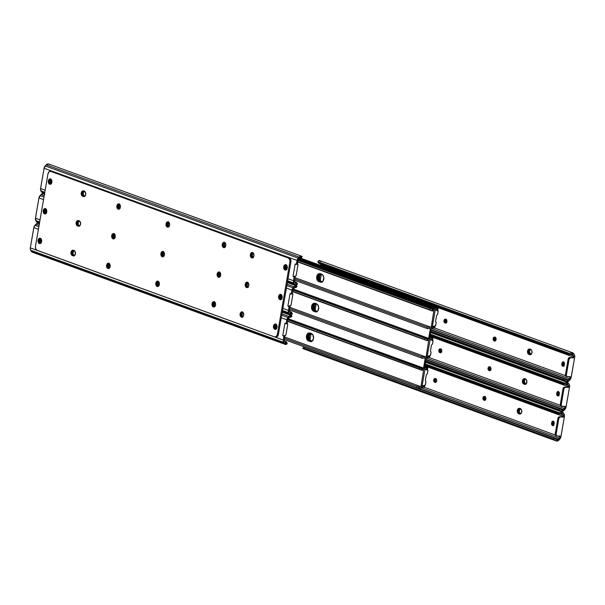 <?xml version="1.0" encoding="UTF-8"?>
<svg xmlns="http://www.w3.org/2000/svg" width="605" height="605" viewBox="0 0 605 605"><rect width="100%" height="100%" fill="white"/><g stroke="black" fill="none" stroke-linecap="round" stroke-linejoin="round"><path stroke-width="0.91" d="M167.343 223.963A1.906 1.286 90.7 0 1 168.613 222.511A1.906 1.286 90.7 0 1 168.908 222.564L167.933 222.784L167.343 223.963L168.341 223.979L167.305 224.334L168.266 226.262A1.906 1.286 90.7 0 1 167.343 223.963M169.135 222.648A1.906 1.286 -89.3 0 0 168.341 223.979L168.477 225.415L169.264 226.278M118.149 206.033A1.906 1.286 90.7 0 1 119.419 204.581A1.906 1.286 90.7 0 1 119.714 204.641L118.739 204.861L118.149 206.033L119.147 206.048L118.111 206.403L119.072 208.339A1.906 1.286 90.7 0 1 118.149 206.033M119.949 204.724A1.906 1.286 -89.3 0 0 119.147 206.048L119.291 207.485L120.077 208.347M253.208 252.928L252.368 254.599L251.362 254.584L251.567 256.633L252.678 257.859L251.567 256.633L251.362 254.584A2.707 1.83 -89.3 0 0 252.603 257.828A2.707 1.83 90.7 0 1 251.362 254.584L252.368 254.599A2.707 1.83 -89.3 0 0 253.109 257.496M82.265 192.957A2.707 1.83 90.7 0 1 83.573 190.991A2.707 1.83 -89.3 0 0 82.265 192.957L83.777 190.923L82.386 192.45L82.265 192.957L83.263 192.965L81.267 192.942A2.707 1.83 90.7 0 1 83.074 190.877A2.707 1.83 90.7 0 1 83.49 190.961L82.106 191.271L81.214 193.464L81.675 195.415L83.467 196.542L84.851 196.224L85.691 194.553L85.282 192.08L83.49 190.961L84.375 191.278A2.707 1.83 90.7 0 1 85.736 194.25A2.707 1.83 90.7 0 1 83.891 196.617A2.707 1.83 90.7 0 1 83.467 196.542L82.582 196.217A2.707 1.83 90.7 0 1 81.267 192.942L82.265 192.957L82.212 193.479L82.265 192.957A2.707 1.83 -89.3 0 0 83.581 196.232L82.462 195.007L82.212 193.479L82.462 195.007L83.581 196.232A2.707 1.83 90.7 0 1 82.265 192.957M84.201 191.218A2.707 1.83 -89.3 0 0 83.263 192.965L83.46 195.014L84.753 196.307L83.581 196.232L84.579 196.247A2.707 1.83 -89.3 0 1 83.263 192.965L84.428 191.067M223.563 244.45A1.906 1.286 90.7 0 1 224.833 242.998A1.906 1.286 90.7 0 1 225.128 243.059L224.152 243.278L223.563 244.45L224.561 244.465L223.525 244.821L224.485 246.757A1.906 1.286 90.7 0 1 223.563 244.45M225.4 246.734A1.906 1.286 -89.3 0 1 224.561 244.465L225.378 243.127A1.906 1.286 -89.3 0 0 224.561 244.465L224.697 245.902L225.484 246.764M431.864 310.849L432.356 309.586L433.558 309.238A1.52 1.097 -70 0 1 434.541 308.996A1.52 1.097 -70 0 1 435.146 310.448L434.481 308.981L433.558 309.238L298.212 259.908L433.558 309.238A2.012 1.444 -70 0 1 432.356 309.586L432.121 310.909L433.966 310.297A3.365 2.42 -70 0 1 432.121 310.909L429.883 309.843L430.102 308.573L298.053 260.445L297.486 263.742L298.144 260.082L299.74 258.01A2.012 1.444 -70 0 1 300.065 257.73L301.517 256.187L300.33 256.286L297.789 258.637L296.488 263.727A0.847 0.575 90.7 0 1 295.724 264.317L295.149 263.992L293.017 276.319L294.748 276.477L295.111 277.483L294.113 277.468L293.546 280.743L288.018 278.724L293.546 280.743L294.121 277.113L293.017 276.319L295.149 263.992L296.382 264.045L297.055 260.452L44.067 168.25L40.565 188.541L45.156 190.212L40.565 188.541A3.388 2.428 110 0 0 40.89 190.87L41.526 191.959A3.365 2.42 110 0 0 42.532 192.836L44.573 193.577M286.626 269.603L285.673 269.255L285.159 267.637L285.53 265.935L286.626 265.164L285.605 264.672L284.569 265.066L283.73 266.737L284.728 266.745A2.707 1.83 -89.3 0 0 285.968 269.989M169.211 226.459L168.712 226.429A1.906 1.286 90.7 0 0 169.007 226.482A1.906 1.286 90.7 0 1 169.007 226.482L169.582 225.128A2.707 1.83 90.7 0 1 167.774 227.193A2.707 1.83 90.7 0 1 166.035 223.835L167.04 223.85A2.707 1.83 -89.3 0 0 168.273 227.094M120.017 208.528L119.518 208.498A1.906 1.286 90.7 0 0 119.813 208.551A1.906 1.286 90.7 0 1 119.813 208.551L120.387 207.197A2.707 1.83 90.7 0 1 118.58 209.262A2.707 1.83 90.7 0 1 116.848 205.912L117.846 205.919A2.707 1.83 -89.3 0 0 119.079 209.164M251.362 254.584L252.875 252.557L251.362 254.584A2.707 1.83 90.7 0 1 252.671 252.618A2.707 1.83 -89.3 0 0 251.362 254.584L250.364 254.576L251.362 254.584M51.236 183.814L50.283 183.466L49.769 181.848L50.139 180.146L51.236 179.367M84.382 196.519L82.582 196.217L84.382 196.519M225.431 246.946L224.931 246.916A1.906 1.286 90.7 0 0 225.226 246.969A1.906 1.286 90.7 0 0 225.249 246.969L225.801 245.622A2.707 1.83 90.7 0 1 223.994 247.679A2.707 1.83 90.7 0 1 222.254 244.329L223.253 244.344A2.707 1.83 -89.3 0 0 224.493 247.581M296.722 264.332A0.847 0.575 -89.3 0 0 297.486 263.742L296.488 263.727L297.486 263.742L296.964 264.385M295.111 277.483L294.544 280.758L295.111 277.483A0.847 0.575 -89.3 0 0 294.635 276.44L293.637 276.424A0.847 0.575 90.7 0 1 294.113 277.468L295.111 277.483M286.906 265.451L286.165 267.652L286.891 269.459M169.173 222.655L168.266 221.853L167.199 221.937L166.035 223.835A2.707 1.83 90.7 0 1 167.842 221.778A2.707 1.83 90.7 0 1 169.582 225.128L169.173 222.655L168.341 223.979A1.906 1.286 -89.3 0 0 169.188 226.247M119.979 204.724L119.072 203.923L118.013 204.006L116.848 205.912A2.707 1.83 90.7 0 1 118.656 203.847A2.707 1.83 90.7 0 1 120.387 207.197L119.979 204.724L119.147 206.048A1.906 1.286 -89.3 0 0 119.994 208.317M253.162 252.966A2.707 1.83 -89.3 0 0 252.368 254.599L252.414 256.172L253.344 257.7M51.516 179.655L50.775 181.855L51.501 183.67M294.514 284.168L296.518 285.106L295.611 283.533A2.012 1.444 -70 0 1 295.376 283.246L294.544 280.758A2.034 1.46 -70 0 0 294.748 282.157L295.376 283.246A2.012 1.444 -70 0 0 295.611 283.533L296.518 285.106A3.365 2.42 -70 0 1 295.512 285.038A3.365 2.42 -70 0 1 294.514 284.168L287.519 281.62L294.514 284.168L293.879 283.079L294.514 284.168M293.546 280.743L293.879 283.079L287.655 280.811L293.879 283.079A3.388 2.428 -70 0 1 293.546 280.743M296.057 283.79L296.881 283.284L296.193 282.27A2.541 1.512 149.8 0 1 296.76 282.724A2.541 1.512 149.8 0 1 296.881 283.057L294.832 282.308L296.881 283.057L296.518 283.775L295.822 283.7M296.193 282.27L294.559 281.68L296.193 282.27M297.002 283.344L297.41 284.358L296.518 285.106L297.426 283.995A2.541 1.512 -30.2 0 0 297.312 283.662L296.76 282.724M44.657 193.101L41.526 191.959L44.657 193.101M44.793 192.292L40.89 190.87L44.793 192.292M49.867 164.757L48.529 163.978A3.365 2.42 110 0 0 46.207 164.862L45.201 165.936L298.182 258.138L299.195 257.072L46.207 164.862L44.067 168.25L297.055 260.452A3.388 2.428 -70 0 1 298.182 258.138L45.201 165.936A3.388 2.428 110 0 0 44.067 168.25L40.497 189.176L41.904 192.45L43.537 192.904M48.529 163.978L46.207 164.862L299.195 257.072A3.365 2.42 -70 0 1 301.517 256.187L302.182 256.717L301.282 256.913M301.517 256.187L300.065 257.73L301.237 257.821A2.541 0.907 43.3 0 1 300.413 257.836L301.237 257.821L302.107 256.898L301.88 256.323M431.577 310.743L297.834 261.715L429.883 309.843L430.102 308.573L431.342 308.883L298.053 260.445A2.034 1.46 -70 0 1 298.734 259.076L299.74 258.01A2.012 1.444 -70 0 1 300.065 257.73L301.298 257.715M294.015 276.334L295.709 276.114L296.185 275.381L297.978 265.005L297.547 264.181A0.847 0.605 -70 0 1 297.978 265.005L296.185 275.381A0.847 0.605 -70 0 1 295.474 276.19L294.015 276.334M51.122 183.829A1.906 1.286 90.7 0 1 51.032 183.837A1.906 1.286 90.7 0 1 49.814 181.477L50.812 181.485A1.906 1.286 -89.3 0 0 51.357 183.549M51.448 179.715A1.906 1.286 -89.3 0 0 50.926 180.834L49.928 180.819A1.906 1.286 90.7 0 1 51.175 179.367M50.812 181.485L49.814 181.477L49.928 180.819L50.926 180.834L50.812 181.485M286.513 269.618A1.906 1.286 90.7 0 1 286.422 269.626A1.906 1.286 90.7 0 1 285.197 267.266L286.203 267.281A1.906 1.286 -89.3 0 0 286.747 269.346M286.838 265.512A1.906 1.286 -89.3 0 0 286.316 266.623L285.31 266.608A1.906 1.286 90.7 0 1 286.566 265.156M286.203 267.281L285.197 267.266L285.31 266.608L286.316 266.623L286.203 267.281M158.298 281.159L156.786 283.193L155.787 283.178A2.707 1.83 90.7 0 1 157.595 281.113A2.707 1.83 90.7 0 1 159.327 284.471L158.654 281.643L157.655 281.113L156.627 281.507L155.735 283.7L156.461 286.006L158.162 286.369L159.327 284.471A2.707 1.83 90.7 0 1 157.527 286.528A2.707 1.83 90.7 0 1 155.787 283.178L156.786 283.193A2.707 1.83 -89.3 0 0 158.026 286.437M275.993 324.053L274.481 326.087L273.483 326.072A2.707 1.83 90.7 0 1 275.29 324.008A2.707 1.83 90.7 0 1 277.022 327.365L276.349 324.537L275.351 324.015L274.322 324.401L273.43 326.602L274.156 328.901L275.857 329.264L277.022 327.365A2.707 1.83 90.7 0 1 275.222 329.423A2.707 1.83 90.7 0 1 273.483 326.072L274.481 326.087A2.707 1.83 -89.3 0 0 275.721 329.332M243.656 315.205A2.707 1.83 90.7 0 1 241.849 317.262A2.707 1.83 90.7 0 1 240.117 313.912L241.115 313.927A2.707 1.83 -89.3 0 0 242.355 317.171A2.707 1.83 90.7 0 1 241.115 313.927L241.312 315.976L242.431 317.202L241.312 315.976L241.115 313.927L240.117 313.912L240.162 315.485L240.79 316.74L241.788 317.262L242.817 316.876L243.535 315.704L243.46 313.156L242.681 312.104L241.629 311.877L240.117 313.912A2.707 1.83 90.7 0 1 241.924 311.847A2.707 1.83 90.7 0 1 243.656 315.205M214.518 301.645L213.005 303.68L212.007 303.665A2.707 1.83 90.7 0 1 213.815 301.608A2.707 1.83 90.7 0 1 215.546 304.958L214.873 302.129L213.875 301.608L212.847 301.993L211.954 304.194L212.68 306.493L214.382 306.856L215.546 304.958A2.707 1.83 90.7 0 1 213.739 307.022A2.707 1.83 90.7 0 1 212.007 303.665L213.005 303.68A2.707 1.83 -89.3 0 0 214.246 306.924M109.112 263.228L107.592 265.262L106.593 265.247A2.707 1.83 90.7 0 1 108.401 263.183A2.707 1.83 90.7 0 1 110.14 266.54L109.467 263.712L108.469 263.19L107.433 263.576L106.54 265.776L107.266 268.076L108.976 268.438L110.14 266.54A2.707 1.83 90.7 0 1 108.333 268.605A2.707 1.83 90.7 0 1 106.593 265.247L107.592 265.262A2.707 1.83 -89.3 0 0 108.832 268.507M71.019 252.277A2.707 1.83 90.7 0 1 72.819 250.22A2.707 1.83 90.7 0 1 73.243 250.296L71.859 250.614L71.019 252.277L71.216 254.327L72.335 255.56L74.279 255.794L75.322 254.395L75.035 251.423L73.243 250.296L74.128 250.621A2.707 1.83 90.7 0 1 75.481 253.586A2.707 1.83 90.7 0 1 73.636 255.953A2.707 1.83 90.7 0 1 73.22 255.877L72.335 255.56A2.707 1.83 90.7 0 1 71.019 252.277L72.018 252.293L71.019 252.277M73.326 250.326A2.707 1.83 -89.3 0 0 72.018 252.293L72.426 254.766L74.135 255.862L72.335 255.56L74.135 255.862L72.426 254.766L72.018 252.293A2.707 1.83 -89.3 0 0 73.334 255.567A2.707 1.83 90.7 0 1 72.018 252.293A2.707 1.83 90.7 0 1 73.326 250.326M163.426 251.491L161.913 253.518L160.915 253.51A2.707 1.83 90.7 0 1 162.722 251.446A2.707 1.83 90.7 0 1 164.454 254.796L163.781 251.967L162.783 251.446L161.754 251.839L160.862 254.032L161.588 256.338L163.289 256.702L164.454 254.796A2.707 1.83 90.7 0 1 162.647 256.86A2.707 1.83 90.7 0 1 160.915 253.51L161.913 253.518A2.707 1.83 -89.3 0 0 163.146 256.762M286.248 264.718L284.728 266.745L283.73 266.737A2.707 1.83 90.7 0 1 285.537 264.672A2.707 1.83 90.7 0 1 287.277 268.023A2.707 1.83 90.7 0 1 285.469 270.087A2.707 1.83 90.7 0 1 283.73 266.737L284.403 269.565L286.112 269.928L287.277 268.023L286.604 265.194M253.911 255.862A2.707 1.83 90.7 0 1 252.103 257.927A2.707 1.83 90.7 0 1 250.364 254.576L251.037 257.405L252.035 257.927L253.071 257.533L253.964 255.34L253.238 253.034L251.529 252.671L250.364 254.576A2.707 1.83 90.7 0 1 252.172 252.512A2.707 1.83 90.7 0 1 253.911 255.862M45.73 208.596L44.218 210.623L43.22 210.608A2.707 1.83 90.7 0 1 45.027 208.551A2.707 1.83 90.7 0 1 46.759 211.901L46.086 209.073L45.088 208.551L44.059 208.944L43.167 211.137L43.893 213.436L45.594 213.799L46.759 211.901A2.707 1.83 90.7 0 1 44.951 213.966A2.707 1.83 90.7 0 1 43.22 210.608L44.218 210.623A2.707 1.83 -89.3 0 0 45.451 213.868M40.603 238.264L39.091 240.291L38.092 240.283A2.707 1.83 90.7 0 1 39.9 238.219A2.707 1.83 90.7 0 1 41.632 241.569L40.958 238.741L39.96 238.219L38.932 238.612L38.039 240.805L38.765 243.112L40.467 243.475L41.632 241.569A2.707 1.83 90.7 0 1 39.832 243.633A2.707 1.83 90.7 0 1 38.092 240.283L39.091 240.291A2.707 1.83 -89.3 0 0 40.331 243.535M76.139 222.61A2.707 1.83 90.7 0 1 77.947 220.545A2.707 1.83 90.7 0 1 78.37 220.628L76.979 220.938L76.086 223.139L76.548 225.083L78.34 226.209L79.731 225.892L80.571 224.228L80.162 221.748L78.37 220.628L79.255 220.946A2.707 1.83 90.7 0 1 80.609 223.918A2.707 1.83 90.7 0 1 78.763 226.285A2.707 1.83 90.7 0 1 78.34 226.209L77.455 225.884A2.707 1.83 90.7 0 1 76.139 222.61L77.138 222.625L76.139 222.61M78.446 220.659A2.707 1.83 -89.3 0 0 77.138 222.625L77.553 225.098L79.263 226.194L77.455 225.884L79.263 226.194L77.553 225.098L77.138 222.625A2.707 1.83 -89.3 0 0 78.453 225.899A2.707 1.83 90.7 0 1 77.138 222.625A2.707 1.83 90.7 0 1 78.446 220.659M50.858 178.921L49.345 180.956L48.34 180.94A2.707 1.83 90.7 0 1 50.147 178.883A2.707 1.83 90.7 0 1 51.886 182.234L51.213 179.405L50.215 178.883L49.179 179.269L48.287 181.47L49.013 183.769L50.722 184.132L51.886 182.234A2.707 1.83 90.7 0 1 50.079 184.298A2.707 1.83 90.7 0 1 48.34 180.94L49.345 180.956A2.707 1.83 -89.3 0 0 50.578 184.2M114.232 233.56L112.719 235.595L111.721 235.579A2.707 1.83 90.7 0 1 113.528 233.515A2.707 1.83 90.7 0 1 115.26 236.873L114.587 234.044L113.589 233.522L112.56 233.908L111.668 236.101L112.394 238.408L114.095 238.771L115.26 236.873A2.707 1.83 90.7 0 1 113.46 238.93A2.707 1.83 90.7 0 1 111.721 235.579L112.719 235.595A2.707 1.83 -89.3 0 0 113.959 238.839M219.645 271.978L218.133 274.012L217.135 273.997A2.707 1.83 90.7 0 1 218.934 271.932A2.707 1.83 90.7 0 1 220.674 275.29L220.001 272.462L219.002 271.94L217.974 272.326L217.074 274.526L217.808 276.825L219.509 277.188L220.674 275.29A2.707 1.83 90.7 0 1 218.866 277.347A2.707 1.83 90.7 0 1 217.135 273.997L218.133 274.012A2.707 1.83 -89.3 0 0 219.365 277.256M281.121 294.385L279.608 296.42L278.61 296.405A2.707 1.83 90.7 0 1 280.418 294.34A2.707 1.83 90.7 0 1 282.149 297.698L281.476 294.869L280.478 294.34L279.45 294.733L278.55 296.926L279.283 299.233L280.985 299.596L282.149 297.698A2.707 1.83 90.7 0 1 280.342 299.755A2.707 1.83 90.7 0 1 278.61 296.405L279.608 296.42A2.707 1.83 -89.3 0 0 280.841 299.656M248.784 285.53A2.707 1.83 90.7 0 1 246.976 287.594A2.707 1.83 90.7 0 1 245.244 284.244L246.243 284.259A2.707 1.83 -89.3 0 0 247.475 287.496A2.707 1.83 90.7 0 1 246.243 284.259L246.439 286.301L247.558 287.534L246.439 286.301L246.243 284.259L245.244 284.244L245.29 285.81L245.917 287.072L246.916 287.594L247.944 287.201L248.663 286.036L248.375 283.057L246.757 282.21L245.244 284.244A2.707 1.83 90.7 0 1 247.044 282.18A2.707 1.83 90.7 0 1 248.784 285.53M50.865 171.336L288.252 257.942A3.388 2.284 90.7 0 1 289.893 262.033L277.392 334.444L278.391 334.452L290.899 262.048L289.893 262.033L277.392 334.444L276.341 336.531L274.609 336.924L36.693 250.145L35.529 248.232L35.468 246.273L47.976 173.862L49.028 171.775L50.76 171.381L289.25 257.957L50.76 171.381L288.676 258.161L289.84 260.074L289.893 262.033L290.899 262.048L278.391 334.452L277.34 336.546L276.054 337.03M275.131 337.023L276.13 337.03A3.388 2.284 -89.3 0 0 278.391 334.452L277.392 334.444A3.388 2.284 90.7 0 1 275.131 337.023A3.388 2.284 90.7 0 1 274.609 336.924L37.117 250.364A3.388 2.284 90.7 0 1 35.468 246.273L47.976 173.862A3.388 2.284 90.7 0 1 50.238 171.283A3.388 2.284 90.7 0 1 50.76 171.381L51.758 171.396A3.388 2.284 -89.3 0 0 51.236 171.298L50.238 171.283M168.553 221.823L167.04 223.85L166.035 223.835L165.997 224.894L167.351 227.117L169.029 226.482M119.359 203.893L117.846 205.919L116.848 205.912L116.81 206.963L118.164 209.186L119.835 208.551M224.765 242.31L223.253 244.344L222.254 244.329A2.707 1.83 90.7 0 1 224.062 242.265A2.707 1.83 90.7 0 1 225.801 245.622L225.756 244.049L224.818 242.522L223.767 242.295L222.564 243.369L222.216 245.38L222.927 247.158L223.926 247.679L225.249 246.969M289.25 257.957L290.65 259.484L290.899 262.048A3.388 2.284 -89.3 0 0 289.25 257.957M158.094 281.227A2.707 1.83 -89.3 0 0 156.786 283.193L156.982 285.242L158.102 286.467M275.789 324.121A2.707 1.83 -89.3 0 0 274.481 326.087L274.678 328.137L275.797 329.362M242.953 312.271L242.113 313.935L241.115 313.927A2.707 1.83 90.7 0 1 242.423 311.961A2.707 1.83 -89.3 0 0 241.115 313.927L242.628 311.893L241.236 313.428L241.115 313.927L242.113 313.935A2.707 1.83 -89.3 0 0 242.855 316.838M214.314 301.713A2.707 1.83 -89.3 0 0 213.005 303.68L213.202 305.729L214.321 306.954M108.9 263.296A2.707 1.83 -89.3 0 0 107.592 265.262L107.796 267.312L108.915 268.537M73.53 250.266L72.018 252.293L73.53 250.266M168.341 221.884A2.707 1.83 -89.3 0 0 167.04 223.85L167.237 225.899L168.356 227.125M163.214 251.551A2.707 1.83 -89.3 0 0 161.913 253.518L162.11 255.567L163.229 256.792M286.036 264.778A2.707 1.83 -89.3 0 0 284.728 266.745L284.932 268.794L286.052 270.019M45.519 208.657A2.707 1.83 -89.3 0 0 44.218 210.623L44.415 212.673L45.534 213.898M40.399 238.325A2.707 1.83 -89.3 0 0 39.091 240.291L39.287 242.34L40.406 243.573M78.65 220.591L77.138 222.625L78.65 220.591M50.646 178.989A2.707 1.83 -89.3 0 0 49.345 180.956L49.542 183.005L50.661 184.23M119.147 203.953A2.707 1.83 -89.3 0 0 117.846 205.919L118.043 207.969L119.162 209.201M114.027 233.628A2.707 1.83 -89.3 0 0 112.719 235.595L112.916 237.644L114.035 238.869M219.434 272.046A2.707 1.83 -89.3 0 0 218.133 274.012L218.329 276.062L219.449 277.287M224.561 242.378A2.707 1.83 -89.3 0 0 223.253 244.344L223.457 246.386L224.576 247.619M280.909 294.454A2.707 1.83 -89.3 0 0 279.608 296.42L279.805 298.462L280.924 299.694M248.08 282.596L247.241 284.267L246.243 284.259A2.707 1.83 90.7 0 1 247.543 282.293A2.707 1.83 -89.3 0 0 246.243 284.259L247.755 282.225L246.364 283.753L246.243 284.259L247.241 284.267A2.707 1.83 -89.3 0 0 247.982 287.171M84.307 196.549L83.467 196.542L84.307 196.549M74.06 255.892L73.22 255.877L74.06 255.892M162.216 253.631A1.906 1.286 90.7 0 1 163.486 252.179A1.906 1.286 90.7 0 1 163.781 252.24L162.805 252.459L162.216 253.631L163.214 253.646L162.178 254.002L163.138 255.938A1.906 1.286 90.7 0 1 162.216 253.631M164.061 255.915A1.906 1.286 -89.3 0 1 163.214 253.646L164.031 252.308A1.906 1.286 -89.3 0 0 163.214 253.646L163.358 255.083L164.144 255.945M113.022 235.7A1.906 1.286 90.7 0 1 114.292 234.256A1.906 1.286 90.7 0 1 114.587 234.309L113.611 234.528L113.022 235.7L114.027 235.716L112.984 236.071L113.952 238.007A1.906 1.286 90.7 0 1 113.022 235.7M114.821 234.392A1.906 1.286 -89.3 0 0 114.027 235.716L114.163 237.16L114.95 238.022M79.308 220.734L78.143 222.64L77.138 222.625L78.143 222.64L78.34 224.689L79.633 225.975L78.453 225.899L79.459 225.915A2.707 1.83 -89.3 0 1 78.143 222.64A2.707 1.83 -89.3 0 1 79.073 220.885M220.303 276.621L218.723 275.857L218.435 274.118A1.906 1.286 90.7 0 1 219.706 272.673A1.906 1.286 90.7 0 1 220.001 272.726L219.434 274.133L218.435 274.118L219.025 272.946L220.273 272.825M220.235 272.81A1.906 1.286 -89.3 0 0 219.434 274.133L219.57 275.577L220.364 276.44M291.602 294A0.847 0.575 -89.3 0 0 292.359 293.41L292.926 290.135L292.359 293.41L291.36 293.395A0.847 0.575 90.7 0 1 290.604 293.985L290.022 293.659L287.897 305.986L289.629 306.153L289.992 307.151L288.986 307.136L288.426 310.41L282.89 308.391L288.426 310.41L289.001 306.78L287.897 305.986L290.022 293.659L291.255 293.72L291.928 290.128L286.392 288.109L291.928 290.128L291.36 293.395L292.359 293.41L291.837 294.053M44.747 194.432L43.409 193.653A3.365 2.42 110 0 0 41.079 194.538L44.21 195.672L41.079 194.538L40.074 195.604L43.976 197.026L40.074 195.604A3.388 2.428 110 0 0 38.939 197.918L43.53 199.597L38.939 197.918L35.438 218.208L40.028 219.88L35.438 218.208A3.388 2.428 110 0 0 35.771 220.538L36.398 221.634A3.365 2.42 110 0 0 37.404 222.504L39.446 223.253M281.499 299.271L280.546 298.923L280.039 297.305L280.41 295.603L281.507 294.832M164.084 256.127L163.584 256.096A1.906 1.286 90.7 0 0 163.879 256.149A1.906 1.286 90.7 0 0 163.902 256.149M114.897 238.204L114.39 238.166A1.906 1.286 90.7 0 0 114.685 238.219A1.906 1.286 90.7 0 0 114.716 238.219M46.109 213.482L45.156 213.134L44.649 211.516L45.02 209.814L46.116 209.043M289.992 307.151L289.424 310.425L289.992 307.151A0.847 0.575 -89.3 0 0 289.508 306.107L288.509 306.1A0.847 0.575 90.7 0 1 288.986 307.136L289.992 307.151M281.779 295.119L281.038 297.32L281.764 299.127M114.844 234.377L114.027 235.716A1.906 1.286 -89.3 0 0 114.867 237.984M248.042 282.633A2.707 1.83 -89.3 0 0 247.241 284.267L247.286 285.84L248.216 287.367M46.388 209.322L45.647 211.531L46.373 213.338M289.387 313.836L291.398 314.781L290.483 313.209A2.012 1.444 -70 0 1 290.256 312.914L289.424 310.425A2.034 1.46 -70 0 0 289.621 311.825L290.256 312.914A2.012 1.444 -70 0 0 290.483 313.209L291.398 314.781A3.365 2.42 -70 0 1 290.392 314.713A3.365 2.42 -70 0 1 289.387 313.836L282.391 311.288L289.387 313.836L288.751 312.747L289.387 313.836M288.426 310.41L288.751 312.747L282.527 310.478L288.751 312.747A3.388 2.428 -70 0 1 288.426 310.41M426.737 340.517L427.228 339.254L428.431 338.906A1.52 1.097 -70 0 1 429.421 338.671A1.52 1.097 -70 0 1 430.019 340.116L429.361 338.649L428.431 338.906L293.085 289.576L428.431 338.906A2.012 1.444 -70 0 1 427.228 339.254L427.001 340.577L428.847 339.965A3.365 2.42 -70 0 1 427.001 340.577L424.755 339.511L424.975 338.24L292.933 290.12L294.612 287.677A2.012 1.444 -70 0 1 294.938 287.398L296.389 285.855L294.068 286.74L291.928 290.128A3.388 2.428 -70 0 1 293.062 287.814L286.838 285.545L293.062 287.814L294.068 286.74L287.072 284.191L294.068 286.74A3.365 2.42 -70 0 1 296.389 285.855L297.055 286.384L296.155 286.581M290.929 313.466L291.761 312.951L291.065 311.946A2.541 1.512 149.8 0 1 291.64 312.392A2.541 1.512 149.8 0 1 291.754 312.724L289.712 311.976L291.754 312.724L291.391 313.443L290.695 313.367M291.065 311.946L289.44 311.348L291.065 311.946M291.875 313.012L292.283 314.033L291.398 314.781L292.298 313.662A2.541 1.512 -30.2 0 0 292.185 313.329L291.64 312.392M39.529 222.769L36.398 221.634L39.529 222.769M39.673 221.959L35.771 220.538L39.673 221.959M296.389 285.855L294.938 287.398L296.11 287.488A2.541 0.907 43.3 0 1 295.293 287.504L296.11 287.488L296.979 286.566L296.752 285.991M426.449 340.411L292.714 291.391L424.755 339.511L424.975 338.24L426.215 338.55L292.933 290.12A2.034 1.46 -70 0 1 293.606 288.751L294.612 287.677A2.012 1.444 -70 0 1 294.938 287.398L296.17 287.383M43.409 193.653L41.079 194.538L38.939 197.918L35.377 218.851L36.784 222.118L38.41 222.572M288.895 306.001L290.582 305.782L291.058 305.049L292.85 294.68L292.419 293.849A0.847 0.605 -70 0 1 292.85 294.68L291.058 305.049A0.847 0.605 -70 0 1 290.347 305.865L288.895 306.001M220.122 276.644A1.906 1.286 90.7 0 1 220.099 276.644A1.906 1.286 90.7 0 1 219.804 276.583L219.358 276.424A1.906 1.286 90.7 0 1 218.435 274.118L219.434 274.133A1.906 1.286 -89.3 0 0 220.28 276.402M220.258 276.44L219.358 276.424L220.258 276.44M45.995 213.497A1.906 1.286 90.7 0 1 45.904 213.504A1.906 1.286 90.7 0 1 44.687 211.145L45.685 211.16A1.906 1.286 -89.3 0 0 46.23 213.225M46.328 209.391A1.906 1.286 -89.3 0 0 45.798 210.502L44.8 210.487A1.906 1.286 90.7 0 1 46.048 209.035M45.685 211.16L44.687 211.145L44.8 210.487L45.798 210.502L45.685 211.16M281.385 299.293A1.906 1.286 90.7 0 1 281.295 299.293A1.906 1.286 90.7 0 1 280.077 296.934L281.075 296.949A1.906 1.286 -89.3 0 0 281.62 299.014M281.711 295.179A1.906 1.286 -89.3 0 0 281.189 296.291L280.191 296.276A1.906 1.286 90.7 0 1 281.438 294.832M281.075 296.949L280.077 296.934L280.191 296.276L281.189 296.291L281.075 296.949M157.088 283.299A1.906 1.286 90.7 0 1 158.359 281.854A1.906 1.286 90.7 0 1 158.654 281.907L157.686 282.127L157.088 283.299L158.094 283.314L157.05 283.669L158.018 285.605A1.906 1.286 90.7 0 1 157.088 283.299M158.888 281.99A1.906 1.286 -89.3 0 0 158.094 283.314L158.23 284.751L159.017 285.62M107.902 265.376A1.906 1.286 90.7 0 1 109.172 263.924A1.906 1.286 90.7 0 1 109.467 263.977L108.492 264.196L107.902 265.376L108.9 265.383L107.864 265.739L108.824 267.675A1.906 1.286 90.7 0 1 107.902 265.376M109.694 264.06A1.906 1.286 -89.3 0 0 108.9 265.383L109.036 266.828L109.823 267.69M74.181 250.41L73.016 252.308L72.018 252.293L73.016 252.308L73.213 254.357L74.506 255.643L73.334 255.567L74.332 255.582A2.707 1.83 -89.3 0 1 73.016 252.308A2.707 1.83 -89.3 0 1 73.954 250.553M213.308 303.793A1.906 1.286 90.7 0 1 214.578 302.341A1.906 1.286 90.7 0 1 214.873 302.394L213.898 302.613L213.308 303.793L214.306 303.801L213.27 304.164L214.238 306.092A1.906 1.286 90.7 0 1 213.308 303.793M215.153 306.07A1.906 1.286 -89.3 0 1 214.306 303.801L215.13 302.47A1.906 1.286 -89.3 0 0 214.306 303.801L214.45 305.245L215.236 306.107M286.475 323.667A0.847 0.575 -89.3 0 0 287.239 323.078L287.798 319.811L287.239 323.078L286.241 323.07A0.847 0.575 90.7 0 1 285.477 323.66L284.894 323.327L282.769 335.662L284.501 335.82L284.864 336.819L283.866 336.811L283.299 340.078L274.768 336.97L283.299 340.078L283.874 336.456L282.769 335.662L284.894 323.327L286.127 323.388L286.8 319.795L281.272 317.776L286.8 319.795L286.241 323.07L287.239 323.078L286.709 323.72M39.62 224.1L38.281 223.321A3.365 2.42 110 0 0 35.96 224.205L39.083 225.347L35.96 224.205L34.946 225.272L38.849 226.694L34.946 225.272A3.388 2.428 110 0 0 33.819 227.586L38.41 229.265L33.819 227.586L30.31 247.876L36.958 250.296L30.31 247.876A3.388 2.428 110 0 0 30.643 250.213L31.278 251.302A3.365 2.42 110 0 0 32.277 252.179L285.265 344.381A3.365 2.42 -70 0 1 284.259 343.504L286.271 344.449L285.356 342.876A2.012 1.444 -70 0 1 285.129 342.589L284.259 340.479L284.864 336.819L284.297 340.093A2.034 1.46 -70 0 0 284.494 341.492L285.129 342.589A2.012 1.444 -70 0 0 285.356 342.876L286.271 344.449A3.365 2.42 -70 0 1 285.265 344.381M276.379 328.938L275.237 328.349L274.912 326.972L275.283 325.278L276.379 324.499M158.964 285.794L158.457 285.764A1.906 1.286 90.7 0 0 158.752 285.817A1.906 1.286 90.7 0 0 158.782 285.817M109.77 267.871L109.271 267.834A1.906 1.286 90.7 0 0 109.566 267.894A1.906 1.286 90.7 0 1 109.566 267.894M40.989 243.149L39.847 242.552L39.522 241.183L39.892 239.482L40.989 238.71M215.183 306.289L214.677 306.259A1.906 1.286 90.7 0 0 214.972 306.312A1.906 1.286 90.7 0 0 214.994 306.312M276.651 324.787L275.91 326.987L276.636 328.795M158.911 281.975L158.094 283.314A1.906 1.286 -89.3 0 0 158.933 285.583M109.717 264.052L108.9 265.383A1.906 1.286 -89.3 0 0 109.747 267.652M242.915 312.301A2.707 1.83 -89.3 0 0 242.113 313.935L242.159 315.507L243.097 317.035M41.261 238.998L40.52 241.198L41.246 243.006M283.299 340.078L283.405 341.916L284.259 343.504L31.278 251.302L284.259 343.504L283.632 342.415L30.643 250.213L283.632 342.415A3.388 2.428 -70 0 1 283.299 340.078M291.27 315.523L289.833 317.05A2.012 1.444 -70 0 0 289.493 317.353L288.479 318.419A2.034 1.46 -70 0 0 287.798 319.811L289.493 317.353A2.012 1.444 -70 0 1 289.818 317.065L291.27 315.523L288.94 316.407L286.8 319.795A3.388 2.428 -70 0 1 287.935 317.481L281.711 315.213L287.935 317.481L288.94 316.407L281.945 313.859L288.94 316.407A3.365 2.42 -70 0 1 291.27 315.523L291.935 316.06L291.035 316.256M285.81 343.133L286.634 342.619L285.946 341.613A2.541 1.512 149.8 0 1 286.513 342.059A2.541 1.512 149.8 0 1 286.626 342.392L284.584 341.651L286.626 342.392L286.263 343.111L285.575 343.035M285.946 341.613L284.312 341.016L285.946 341.613M286.747 342.68L287.156 343.7L286.271 344.449L287.171 343.33A2.541 1.512 -30.2 0 0 287.057 343.005L286.513 342.059M290.166 317.171L290.99 317.156A2.541 0.907 43.3 0 1 290.166 317.171M290.816 316.793L289.818 317.065L290.99 317.156L291.86 316.233M38.281 223.321L36.504 223.729L33.978 226.951L30.31 247.876L30.416 249.706L31.278 251.302L33.283 252.24M283.768 335.669L285.454 335.45L285.938 334.716L287.723 324.348L287.299 323.524A0.847 0.605 -70 0 1 287.723 324.348L285.938 334.716A0.847 0.605 -70 0 1 285.22 335.533L283.768 335.669M283.866 336.811L284.864 336.819A0.847 0.575 -89.3 0 0 284.38 335.783L283.382 335.767A0.847 0.575 90.7 0 1 283.866 336.811M291.935 316.06L291.625 315.659M40.875 243.172A1.906 1.286 90.7 0 1 40.785 243.172A1.906 1.286 90.7 0 1 39.559 240.813L40.558 240.828A1.906 1.286 -89.3 0 0 41.11 242.892M41.2 239.058A1.906 1.286 -89.3 0 0 40.671 240.17L39.673 240.155A1.906 1.286 90.7 0 1 40.928 238.71M40.558 240.828L39.559 240.813L39.673 240.155L40.671 240.17L40.558 240.828M276.266 328.961A1.906 1.286 90.7 0 1 276.175 328.961A1.906 1.286 90.7 0 1 274.95 326.609L275.948 326.617A1.906 1.286 -89.3 0 0 276.5 328.681M276.591 324.847A1.906 1.286 -89.3 0 0 276.062 325.959L275.063 325.951A1.906 1.286 90.7 0 1 276.319 324.499M275.948 326.617L274.95 326.609L275.063 325.951L276.062 325.959L275.948 326.617M430.624 327.176L431.214 327.396L433.914 310.35L431.214 327.396L429.368 326.866A3.365 2.42 -70 0 1 430.208 326.965A3.365 2.42 -70 0 1 430.994 327.524L430.624 327.176M319.977 273.649L318.548 274.662L317.731 276.666L318.018 279.707L319.682 281.529L318.684 281.514A4.023 2.715 90.7 0 1 316.672 277.113A4.023 2.715 90.7 0 1 319.41 273.589A4.023 2.715 90.7 0 1 320.03 273.71L322.76 275.018L323.819 277.65L322.941 281.219L321.512 282.232L320.453 282.164L317.338 280.327L316.733 276.651L318.457 273.831L319.508 273.596L321.799 274.352A4.023 2.715 90.7 0 1 323.819 278.754A4.023 2.715 90.7 0 1 321.073 282.278A4.023 2.715 90.7 0 1 320.453 282.164L321.981 282.285M435.146 310.448L432.212 327.411A1.52 1.097 -70 0 1 430.571 328.825A1.52 1.097 -70 0 1 430.215 328.568L429.172 328.19L431.055 328.848L432.106 327.812L435.146 310.448M319.909 273.664A4.023 2.715 -89.3 0 0 317.648 277.498A4.023 2.715 -89.3 0 0 319.682 281.529L321.452 282.172A4.023 2.715 -89.3 0 0 321.58 282.217M429.142 328.197A2.012 1.444 -70 0 1 429.747 328.235A2.012 1.444 -70 0 1 430.215 328.568L429.142 328.197L429.368 326.866L429.142 328.197L428.552 328.379L429.142 328.197M427.924 328.674L428.552 328.379L426.684 328.364L294.635 280.236L426.684 328.364L426.903 327.093L294.854 278.965L426.903 327.093L429.368 326.866L426.903 327.093L426.684 328.364L427.924 328.674M431.342 308.883L298.084 260.309L431.342 308.883M432.356 309.586L431.834 309.329M320.453 282.164L318.684 281.514L320.453 282.164M320.287 273.657L318.464 276.629L317.738 276.621L318.464 276.629L319.107 280.493L321.701 282.18L320.521 281.748A4.235 2.859 -89.3 0 1 318.464 276.629A4.235 2.859 -89.3 0 1 320.136 273.747M310.032 333L308.217 335.964L307.491 335.957L308.217 335.964L308.852 339.829L311.454 341.515L310.274 341.084A4.235 2.859 -89.3 0 1 308.217 335.964A4.235 2.859 -89.3 0 1 309.889 333.083M315.16 303.332L313.337 306.296L312.611 306.289L313.337 306.296L313.98 310.161L316.581 311.847L315.394 311.416A4.235 2.859 -89.3 0 1 313.337 306.296A4.235 2.859 -89.3 0 1 315.008 303.415M430.344 328.696L428.673 338.399L430.344 328.696M425.217 358.41L423.477 368.453L425.217 358.41M424.37 368.369L426.079 358.47L424.37 368.369M429.497 338.702L431.206 328.802L429.497 338.702M433.8 309.072A3.388 2.284 -89.3 0 0 432.492 307.748L298.583 259.25L432.492 307.748L298.787 259.016L432.492 307.748L433.626 308.747M431.615 307.733L432.416 308.293M425.496 356.852L426.094 357.063L428.786 340.018L426.094 357.063L424.241 356.542A3.365 2.42 -70 0 1 425.081 356.632A3.365 2.42 -70 0 1 425.867 357.192L425.496 356.852M314.85 303.324L313.42 304.33L312.603 306.334L312.898 309.374L314.555 311.197L313.556 311.182A4.023 2.715 90.7 0 1 311.545 306.78A4.023 2.715 90.7 0 1 314.282 303.264A4.023 2.715 90.7 0 1 314.91 303.377L317.633 304.686L318.691 307.317L317.814 310.894L316.907 311.704L315.326 311.832L312.21 309.994L311.605 306.327L313.337 303.506L314.381 303.264L316.68 304.02A4.023 2.715 90.7 0 1 318.691 308.429A4.023 2.715 90.7 0 1 315.954 311.946A4.023 2.715 90.7 0 1 315.326 311.832L316.854 311.953M430.019 340.116L427.092 357.079A1.52 1.097 -70 0 1 425.444 358.493A1.52 1.097 -70 0 1 425.088 358.243L424.045 357.857A2.012 1.444 -70 0 1 424.619 357.903A2.012 1.444 -70 0 1 425.088 358.243L424.045 357.857L425.928 358.523L427.092 357.079L430.019 340.116M314.781 303.339A4.023 2.715 -89.3 0 0 312.52 307.166A4.023 2.715 -89.3 0 0 314.555 311.197L316.332 311.84A4.023 2.715 -89.3 0 0 316.453 311.885M423.424 358.047L424.014 357.865L424.241 356.542L424.014 357.865L422.797 358.341L421.556 358.031L289.515 309.911L421.556 358.031L421.776 356.761L289.734 308.641L421.776 356.761L424.241 356.542L421.776 356.761L421.556 358.031L423.424 358.047M426.215 338.55L292.956 289.984L426.215 338.55M427.228 339.254L426.714 338.997M315.326 311.832L313.556 311.182L315.326 311.832M420.369 386.519L420.967 386.739L423.659 369.685L420.967 386.739L419.121 386.209A3.365 2.42 -70 0 1 419.961 386.3A3.365 2.42 -70 0 1 420.747 386.867L420.369 386.519M309.722 332.992L308.3 333.998L307.476 336.002L307.771 339.05L309.435 340.865L308.437 340.857A4.023 2.715 90.7 0 1 306.417 336.448A4.023 2.715 90.7 0 1 309.163 332.931A4.023 2.715 90.7 0 1 309.783 333.045L312.898 334.883L313.511 338.55L311.779 341.371L310.728 341.613L308.437 340.857L306.546 338.324L306.939 334.573L308.724 332.977L311.552 333.695A4.023 2.715 90.7 0 1 313.571 338.097A4.023 2.715 90.7 0 1 310.826 341.613A4.023 2.715 90.7 0 1 310.206 341.5L311.726 341.628M421.609 370.184L423.719 369.64A3.365 2.42 -70 0 1 421.874 370.245L422.101 368.921L423.303 368.574L287.957 319.243L423.303 368.574A1.52 1.097 -70 0 1 424.294 368.339A1.52 1.097 -70 0 1 424.899 369.784L421.965 386.746A1.52 1.097 -70 0 1 420.324 388.168A1.52 1.097 -70 0 1 419.968 387.911L418.917 387.525L420.8 388.191L421.965 386.746L424.899 369.784L424.506 368.453L423.303 368.574A2.012 1.444 -70 0 1 422.101 368.921L287.836 319.652L421.088 368.218L287.806 319.788L421.088 368.218L422.101 368.921L421.609 370.184L287.587 321.058L419.628 369.186L419.847 367.916L419.628 369.186L421.33 370.079M309.662 333.007A4.023 2.715 -89.3 0 0 307.393 336.834A4.023 2.715 -89.3 0 0 309.435 340.865L311.204 341.515A4.023 2.715 -89.3 0 0 311.325 341.553M418.887 387.533A2.012 1.444 -70 0 1 419.492 387.571A2.012 1.444 -70 0 1 419.968 387.911L418.887 387.533L419.121 386.209L418.887 387.533L418.297 387.714L418.887 387.533M417.669 388.009L418.297 387.714L416.429 387.707L284.388 339.579L416.429 387.707L416.648 386.436L284.607 338.308L416.648 386.436L419.121 386.209L416.648 386.436L416.429 387.707L417.669 388.009M422.101 368.921L421.587 368.664M310.206 341.5L308.437 340.857L310.206 341.5M434.67 326.397L432.499 326.987L432.477 326.564L435.418 325.913L436.213 322.495L435.585 325.8L432.477 326.564L432.605 326.965A3.365 2.42 -70 0 1 434.45 326.352L434.95 326.587L434.481 326.609M435.358 309.866L438.179 311.068L437.581 314.426L436.583 315.417L435.562 321.331L436.213 322.495L435.562 321.331L436.583 315.417L437.634 314.275L438.171 311.182L435.358 309.866M321.331 273.868L319.78 275.948L319.546 278.255L320.605 280.886L322.336 281.839L320.559 281.537L318.895 279.722L318.525 277.461L319.417 274.67L320.847 273.664M434.67 309.064A1.52 1.097 -70 0 1 436.008 308.437A1.52 1.097 -70 0 1 436.364 308.686L436.848 309.034A2.012 1.444 -70 0 1 436.364 308.686L435.524 308.414L434.662 309.079M321.021 274.065A4.023 2.715 -89.3 0 0 319.531 278.111A4.023 2.715 -89.3 0 0 321.558 281.552L320.559 281.537L321.981 282.059L320.559 281.537A4.023 2.715 90.7 0 1 318.517 277.816A4.023 2.715 90.7 0 1 320.378 273.831M431.819 328.144L433.021 328.023A2.012 1.444 -70 0 1 434.224 327.676L433.021 328.023A1.52 1.097 -70 0 1 432.03 328.258A1.52 1.097 -70 0 1 431.902 328.197M434.224 327.676L434.45 326.352L434.224 327.676L434.67 328.175L433.483 327.744L434.67 328.107M437.211 310.395A3.365 2.42 -70 0 1 436.364 310.297A3.365 2.42 -70 0 1 435.585 309.737L437.445 310.335L437.438 309.064A2.012 1.444 -70 0 1 436.833 309.026L437.438 309.064L437.211 310.395M437.831 309.775L437.46 309.359M299.883 257.866L437.68 308.089L299.883 257.866M299.777 257.972L438.103 308.361L437.438 309.064L438.088 308.384L299.777 257.972M434.685 328.152L434.829 326.458M438.02 310.857L437.211 310.569M429.542 356.065L427.41 356.663L427.349 356.232L430.299 355.581L431.093 352.171L430.465 355.468L427.349 356.232L427.478 356.632A3.365 2.42 -70 0 1 429.323 356.02L429.822 356.254L429.353 356.277M430.231 339.534L433.051 340.736L432.462 344.094L431.463 345.084L430.435 350.998L431.093 352.171L430.435 350.998L431.463 345.084L432.514 343.942L433.044 340.849L430.231 339.534M316.203 303.544L314.933 304.943L314.418 307.93L315.477 310.562L317.209 311.507L315.432 311.212L313.768 309.389L313.398 307.128L313.935 304.928L315.727 303.332M429.55 338.732A1.52 1.097 -70 0 1 430.881 338.104A1.52 1.097 -70 0 1 431.236 338.361L431.72 338.702A2.012 1.444 -70 0 1 431.236 338.361L430.397 338.082L429.535 338.747M315.901 303.74A4.023 2.715 -89.3 0 0 314.403 307.779A4.023 2.715 -89.3 0 0 316.43 311.22L315.432 311.212L316.854 311.726L315.432 311.212A4.023 2.715 90.7 0 1 313.398 307.484A4.023 2.715 90.7 0 1 315.25 303.506M426.699 357.812L427.894 357.691A2.012 1.444 -70 0 1 429.096 357.351L427.894 357.691A1.52 1.097 -70 0 1 426.911 357.933A1.52 1.097 -70 0 1 426.775 357.873M429.096 357.351L429.452 357.54L429.323 356.02L429.096 357.351L429.55 357.842L428.363 357.411L429.482 357.714M430.458 339.405L430.458 339.405A3.365 2.42 -70 0 0 431.244 339.965A3.365 2.42 -70 0 0 432.083 340.063L430.458 339.405M432.333 339.027L432.711 339.443M429.83 336.766L432.552 337.756L429.83 336.766M429.807 336.902L432.9 337.923L432.552 337.756L432.976 338.029L432.31 338.732A2.012 1.444 -70 0 1 431.705 338.694L432.31 338.732L432.083 340.063L432.968 338.051L429.807 336.902M429.558 357.82L429.701 356.126M432.9 340.524L432.083 340.244M424.423 385.733L422.29 386.33L422.222 385.907L425.171 385.249L425.965 381.838L425.338 385.143L422.222 385.907L422.358 386.3A3.365 2.42 -70 0 1 424.203 385.695L424.702 385.929L424.234 385.952M425.111 369.201L427.924 370.411L427.334 373.761L426.336 374.76L425.315 380.674L425.965 381.838L425.315 380.674L426.336 374.76L427.387 373.61L427.924 370.517L425.111 369.201M311.083 333.211L309.533 335.283L309.291 337.598L310.35 340.229L312.089 341.175L310.304 340.88L308.958 339.692L308.27 336.796L309.17 334.013L310.599 333M424.423 368.4A1.52 1.097 -70 0 1 425.754 367.772A1.52 1.097 -70 0 1 426.109 368.029L427.19 368.407A2.012 1.444 -70 0 1 426.578 368.362A2.012 1.444 -70 0 1 426.109 368.029L425.277 367.749L424.415 368.415M310.773 333.408A4.023 2.715 -89.3 0 0 309.284 337.454A4.023 2.715 -89.3 0 0 311.303 340.895L310.304 340.88L311.734 341.401L310.304 340.88A4.023 2.715 90.7 0 1 308.27 337.159A4.023 2.715 90.7 0 1 310.131 333.173M421.572 387.487L422.774 387.366A2.012 1.444 -70 0 1 423.969 387.018L422.774 387.366A1.52 1.097 -70 0 1 421.783 387.601A1.52 1.097 -70 0 1 421.655 387.54M423.969 387.018L424.324 387.215L424.203 385.695L423.969 387.018L424.423 387.518L423.235 387.079L424.423 387.442M426.956 369.731A3.365 2.42 -70 0 1 426.117 369.64A3.365 2.42 -70 0 1 425.33 369.073L427.19 369.678L427.19 368.407L426.956 369.731M427.584 369.111L427.213 368.695M424.702 366.433L427.433 367.432L424.702 366.433M424.68 366.57L427.841 367.727L427.433 367.432L427.848 367.704L427.19 368.407L427.841 367.727L424.68 366.57M427.773 370.192L426.964 369.912M445.983 319.38A1.906 1.286 90.7 0 1 446.906 321.686L446.089 323.025L444.667 322.798L443.949 321.361L444.365 319.667L445.295 319.168L446.218 319.508L446.906 321.686A1.906 1.286 90.7 0 1 445.643 323.138A1.906 1.286 90.7 0 1 445.348 323.085L444.902 322.919A1.906 1.286 90.7 0 1 443.949 320.832A1.906 1.286 90.7 0 1 445.25 319.168A1.906 1.286 90.7 0 1 445.545 319.221L445.983 319.38M495.177 337.31A1.906 1.286 90.7 0 1 496.1 339.617L495.041 341.046L493.642 340.532L493.128 338.913L493.756 337.371L495.631 337.628L496.1 339.617A1.906 1.286 90.7 0 1 494.829 341.069A1.906 1.286 90.7 0 1 494.535 341.008L494.096 340.849A1.906 1.286 90.7 0 1 493.143 338.762A1.906 1.286 90.7 0 1 494.436 337.098A1.906 1.286 90.7 0 1 494.731 337.151L495.177 337.31M530.668 349.418A2.707 1.83 90.7 0 1 531.984 352.692L530.819 354.59L528.536 354.182L527.522 352.133L528.112 349.728L529.428 349.017L531.008 349.592L531.787 350.643L531.984 352.692A2.707 1.83 90.7 0 1 530.177 354.757A2.707 1.83 90.7 0 1 529.761 354.681L528.876 354.356A2.707 1.83 90.7 0 1 527.515 351.392A2.707 1.83 90.7 0 1 529.367 349.017A2.707 1.83 90.7 0 1 529.783 349.093L530.668 349.418M572.723 352.821L319.735 260.619A3.365 2.42 110 0 0 318.729 260.551L317.829 261.67L569.608 353.433L571.717 352.76A3.365 2.42 -70 0 1 572.723 352.821A3.365 2.42 -70 0 1 573.721 353.698L574.357 354.787A3.388 2.428 -70 0 1 574.689 357.124L571.18 377.414A3.388 2.428 -70 0 1 570.054 379.728L569.04 380.795A3.365 2.42 -70 0 1 566.719 381.679L563.633 379.743L564.503 378.821L565.796 379.607A2.541 0.907 -136.7 0 0 564.503 378.821L430.972 330.156L564.503 378.821L563.633 379.743L430.768 331.313L563.633 379.743A2.541 0.907 43.3 0 1 564.926 380.53L430.715 331.616L564.926 380.53L566.295 381.521M445.794 319.296L444.947 321.376L446.112 323.01L444.902 322.919L445.9 322.934A1.906 1.286 -89.3 0 1 444.94 321.202A1.906 1.286 -89.3 0 1 445.772 319.304M494.988 337.219L494.141 339.299L495.306 340.94L494.096 340.849L495.094 340.865A1.906 1.286 -89.3 0 1 494.126 339.133A1.906 1.286 -89.3 0 1 494.966 337.235M563.769 361.941L562.794 364.308L563.762 366.237M530.071 349.062L528.868 350.136L528.505 351.618L528.967 353.57L530.676 354.659L528.876 354.356L529.874 354.371A2.707 1.83 90.7 0 1 528.498 351.77A2.707 1.83 90.7 0 1 529.867 349.123A2.707 1.83 -89.3 0 0 528.498 351.77A2.707 1.83 -89.3 0 0 529.874 354.371L531.046 354.447L529.231 353.917L528.505 351.618L528.868 350.136L530.071 349.062M566.182 376.31L565.456 374.684L566.341 375.009L569.04 359.393L568.155 359.067L565.456 374.684L566.341 375.009A1.694 1.218 -70 0 0 567.014 376.613A1.694 1.218 -70 0 0 567.308 376.665L570.303 376.703L570.182 377.399A2.034 1.46 -70 0 1 569.502 378.783L570.182 377.399L568.208 376.681L570.182 377.399L570.303 376.703L567.067 376.635L566.31 375.327L569.04 359.393L570.069 357.88L573.57 357.805L572.685 357.479L573.57 357.805L573.691 357.109L320.703 264.907L320.612 265.421L320.642 263.81M321.338 274.186L320.257 280.433L321.338 274.186M434.708 328.016L565.546 375.705L434.708 328.016M563.716 361.971A1.906 1.286 -89.3 0 0 562.952 363.28L561.947 363.265A1.906 1.286 90.7 0 1 563.217 361.813A1.906 1.286 90.7 0 1 564.442 364.172L564.329 364.83A1.906 1.286 90.7 0 1 563.058 366.282A1.906 1.286 90.7 0 1 561.833 363.923L562.771 361.926L564.155 362.433L564.238 365.186L563.013 366.282L561.811 364.664L561.947 363.265L562.952 363.28L562.839 363.938A1.906 1.286 -89.3 0 0 563.558 366.138M572.156 354.061L570.152 354.371L572.633 354.326L571.717 352.76L569.608 353.433A2.541 1.512 149.8 0 1 568.178 353.441L568.723 354.379A2.541 1.512 -30.2 0 0 570.152 354.371L568.723 354.379L319.054 263.387L318.51 262.449L319.054 263.387L568.723 354.379L568.178 353.441L318.51 262.449A2.541 1.512 149.8 0 1 317.943 261.995A2.541 1.512 149.8 0 1 317.829 261.67L318.51 262.449L568.836 353.547L317.829 261.67L318.729 260.551L320.741 261.496M572.413 354.167L572.633 354.326A2.012 1.444 -70 0 1 572.859 354.621A2.012 1.444 110 0 0 572.633 354.326L571.717 352.76L573.721 353.698L574.584 355.294L574.689 357.124L571.022 378.049L568.496 381.271L566.719 381.679L568.171 380.137A2.012 1.444 110 0 0 568.496 379.857L431.04 329.755L568.496 379.857L569.502 378.783L431.622 328.53L569.502 378.783L568.496 379.857A2.012 1.444 -70 0 1 568.171 380.137L566.998 380.348L565.796 379.607L566.378 380.053M319.054 263.387L318.374 262.608A2.541 1.512 -30.2 0 0 318.487 262.941A2.541 1.512 -30.2 0 0 319.054 263.387M567.014 376.613L566.129 376.287A1.694 1.218 110 0 1 565.456 374.684L568.36 358.44L569.434 357.472L573.57 357.805L573.487 355.71L569.955 354.424L573.487 355.71L572.859 354.621L571.324 354.061L572.859 354.621L573.487 355.71A2.034 1.46 -70 0 1 573.691 357.109L320.703 264.907A2.034 1.46 110 0 0 320.688 263.984M566.719 381.679L568.171 380.137L566.998 380.348M561.833 363.923L562.839 363.938L561.833 363.923M570.568 357.767L569.683 357.442A1.694 1.218 110 0 0 568.155 359.067L569.04 359.393A1.694 1.218 -70 0 1 570.568 357.767M446.218 319.183L445.673 320.529L445 320.521L445.673 320.529L446.082 323.01A2.707 1.83 -89.3 0 1 445.673 320.529A2.707 1.83 -89.3 0 1 446.067 319.417M495.412 337.106L494.86 338.46L494.187 338.452L494.86 338.46L495.268 340.933A2.707 1.83 -89.3 0 1 494.86 338.46A2.707 1.83 -89.3 0 1 495.253 337.348M435.812 378.753A2.707 1.83 -89.3 0 0 435.418 379.872L434.745 379.864L435.418 379.872L435.827 382.345L435.343 382.473L434.012 381.695L433.815 379.607L434.549 378.617L435.736 378.722A1.906 1.286 90.7 0 1 436.659 381.021L435.842 382.36M440.939 349.085A2.707 1.83 -89.3 0 0 440.546 350.204L439.873 350.197L440.546 350.204L440.954 352.677L440.47 352.806L439.139 352.027L438.935 349.932L439.669 348.949L440.856 349.055A1.906 1.286 90.7 0 1 441.786 351.354L440.969 352.692L439.774 352.586A1.906 1.286 90.7 0 1 438.822 350.507A1.906 1.286 90.7 0 1 440.122 348.835A1.906 1.286 90.7 0 1 440.417 348.888L441.499 349.614L441.786 351.354A1.906 1.286 90.7 0 1 440.516 352.806A1.906 1.286 90.7 0 1 440.221 352.753L440.984 352.677M558.77 391.775A2.707 1.83 -89.3 0 0 558.241 393.099L557.802 393.091L558.241 393.099L558.914 395.927M563.799 365.942A2.707 1.83 -89.3 0 1 563.368 363.431L563.913 362.077A2.707 1.83 -89.3 0 0 563.368 363.431L562.922 363.423L563.368 363.431L564.042 366.259M553.643 421.451A2.707 1.83 -89.3 0 0 553.114 422.766L552.675 422.759L553.114 422.766L553.787 425.595M485.006 396.683A2.707 1.83 -89.3 0 0 484.613 397.803L483.939 397.787L484.613 397.803L485.021 400.276L484.537 400.404L483.206 399.625L483.002 397.53L483.735 396.547L484.923 396.653A1.906 1.286 90.7 0 1 485.853 398.952L485.036 400.291M490.133 367.016A2.707 1.83 -89.3 0 0 489.74 368.127L489.067 368.12L489.74 368.127L490.148 370.6L488.969 370.517L488.076 369.322L488.129 367.863L488.863 366.88L490.05 366.978A1.906 1.286 90.7 0 1 490.973 369.284L490.156 370.623L488.969 370.517A1.906 1.286 90.7 0 1 488.016 368.43A1.906 1.286 90.7 0 1 489.316 366.766A1.906 1.286 90.7 0 1 489.611 366.819L490.685 367.545L490.973 369.284A1.906 1.286 90.7 0 1 489.71 370.736A1.906 1.286 90.7 0 1 489.415 370.676L490.179 370.608M564.692 380.953L564.609 381.407L564.692 380.953M559.564 410.621L559.489 411.075L559.564 410.621M560.427 411.423L560.51 410.961L560.427 411.423M565.554 381.747L565.63 381.294L565.554 381.747M519.627 413.707L520.429 414.002L519.627 413.707A2.707 1.83 90.7 0 1 518.251 411.113A2.707 1.83 90.7 0 1 519.619 408.466A2.707 1.83 -89.3 0 0 518.251 411.113A2.707 1.83 -89.3 0 0 519.627 413.707L520.799 413.782L518.629 413.691L517.721 412.89L517.305 410.417L518.47 408.519L520.421 408.753A2.707 1.83 90.7 0 1 521.737 412.035L520.572 413.933L518.629 413.691A2.707 1.83 90.7 0 1 517.267 410.727A2.707 1.83 90.7 0 1 519.113 408.36A2.707 1.83 90.7 0 1 519.536 408.436L521.328 409.562L521.737 412.035A2.707 1.83 90.7 0 1 519.929 414.092A2.707 1.83 90.7 0 1 519.514 414.017L518.629 413.691L519.627 413.707M519.824 408.398L518.856 409.078L518.251 410.954L519.287 413.533L518.251 410.954L518.856 409.078L519.824 408.398M524.747 384.039L525.548 384.334L524.747 384.039A2.707 1.83 90.7 0 1 523.378 381.445A2.707 1.83 90.7 0 1 524.739 378.798A2.707 1.83 -89.3 0 0 523.378 381.445A2.707 1.83 -89.3 0 0 524.747 384.039L525.927 384.115L523.748 384.024L522.841 383.222L522.433 380.749L523.597 378.851L525.541 379.085A2.707 1.83 90.7 0 1 526.857 382.36L525.692 384.266L523.748 384.024A2.707 1.83 90.7 0 1 522.395 381.059A2.707 1.83 90.7 0 1 524.24 378.685A2.707 1.83 90.7 0 1 524.656 378.768L526.448 379.887L526.857 382.36A2.707 1.83 90.7 0 1 525.057 384.425A2.707 1.83 90.7 0 1 524.633 384.349L523.748 384.024L524.747 384.039M524.943 378.73L523.431 380.764L523.627 382.814L524.414 383.865L523.627 382.814L523.431 380.764L524.943 378.73M530.721 349.206L529.678 350.605L529.519 352.163L530.872 354.379A2.707 1.83 -89.3 0 1 529.511 352.08A2.707 1.83 -89.3 0 1 530.494 349.357M435.971 378.518L435.418 379.872A2.707 1.83 -89.3 0 0 435.827 382.337M441.098 348.851L440.546 350.204A2.707 1.83 -89.3 0 0 440.947 352.662M520.474 408.541L519.249 410.969L519.506 412.497L520.625 413.722A2.707 1.83 -89.3 0 1 519.264 411.415A2.707 1.83 -89.3 0 1 520.247 408.693M558.793 391.745L558.241 393.099A2.707 1.83 -89.3 0 0 558.672 395.609M525.594 378.874L524.739 379.819L524.391 381.831L525.745 384.054A2.707 1.83 -89.3 0 1 524.384 381.747A2.707 1.83 -89.3 0 1 525.367 379.025M553.666 421.413L553.114 422.766A2.707 1.83 -89.3 0 0 553.552 425.285M485.165 396.449L484.613 397.803A2.707 1.83 -89.3 0 0 485.013 400.26M490.292 366.781L489.74 368.127A2.707 1.83 -89.3 0 0 490.141 370.593M567.029 383.736L565.025 384.039L567.505 384.001L566.59 382.428L564.48 383.101A2.541 1.512 149.8 0 1 563.051 383.116L563.595 384.054A2.541 1.512 -30.2 0 0 565.025 384.039L563.595 384.054L430.064 335.382L563.595 384.054L563.051 383.116L430.185 334.686L563.051 383.116L564.48 383.101L430.276 334.187L564.48 383.101L566.59 382.428A3.365 2.42 -70 0 1 567.596 382.496A3.365 2.42 -70 0 1 568.602 383.366L569.229 384.462A3.388 2.428 -70 0 1 569.562 386.792L566.061 407.082A3.388 2.428 -70 0 1 564.926 409.396L563.92 410.462A3.365 2.42 -70 0 1 561.591 411.347L558.506 409.411L559.375 408.488L560.669 409.275A2.541 0.907 -136.7 0 0 559.375 408.488L425.844 359.824L559.375 408.488L558.506 409.411L425.648 360.988L558.506 409.411A2.541 0.907 43.3 0 1 559.799 410.198L425.595 361.283L559.799 410.198L561.168 411.188M440.667 348.964L439.82 351.044L440.78 352.602A1.906 1.286 -89.3 0 1 439.812 350.87A1.906 1.286 -89.3 0 1 440.652 348.979M489.861 366.895L489.014 368.974L489.967 370.532A1.906 1.286 -89.3 0 1 489.006 368.8A1.906 1.286 -89.3 0 1 489.838 366.902M558.642 391.609L557.674 393.976L558.634 395.904M567.558 387.147L568.443 387.472L568.564 386.784L429.921 336.251L568.564 386.784L567.732 384.288L566.197 383.729L567.732 384.288A2.012 1.444 110 0 0 567.505 384.001A2.012 1.444 -70 0 1 567.732 384.288L568.367 385.377A2.034 1.46 -70 0 1 568.564 386.784L568.443 387.472L564.563 387.109L567.558 387.147M316.211 303.854L315.129 310.108L316.211 303.854M429.58 357.691L560.427 405.38L429.58 357.691M561.886 406.28A1.694 1.218 -70 0 0 562.181 406.333L565.176 406.378L565.062 407.067A2.034 1.46 -70 0 1 564.382 408.458L565.062 407.067L563.089 406.348L565.062 407.067L565.176 406.378L561.947 406.303L561.183 404.995L563.913 389.06L564.48 387.903L565.448 387.434A1.694 1.218 -70 0 0 563.913 389.06L563.028 388.735L560.328 404.352L561.213 404.677L563.913 389.06L563.028 388.735L563.595 387.578L564.563 387.109A1.694 1.218 110 0 0 563.028 388.735L560.328 404.352A1.694 1.218 110 0 0 561.001 405.963L561.886 406.28A1.694 1.218 -70 0 1 561.213 404.677L560.298 404.677L561.296 406.015M558.589 391.639A1.906 1.286 -89.3 0 0 557.825 392.947L556.827 392.932A1.906 1.286 90.7 0 1 558.097 391.488A1.906 1.286 90.7 0 1 559.315 393.84L559.202 394.498A1.906 1.286 90.7 0 1 557.931 395.95A1.906 1.286 90.7 0 1 556.713 393.59L557.644 391.601L558.627 391.662L559.179 392.403L559.118 394.853L557.886 395.95L556.683 394.331L556.827 392.932L557.825 392.947L557.712 393.605A1.906 1.286 -89.3 0 0 558.43 395.806M567.286 383.835L566.59 382.428L568.602 383.366L569.456 384.962L569.562 386.792L565.902 407.717L563.376 410.939L561.591 411.347L563.043 409.812A2.012 1.444 110 0 0 563.376 409.524L425.912 359.423L563.376 409.524L564.382 408.458L426.495 358.205L564.382 408.458L563.376 409.524A2.012 1.444 -70 0 1 563.043 409.812L561.871 410.016L560.669 409.275L561.251 409.721M564.828 384.092L568.367 385.377L564.828 384.092M561.591 411.347L563.043 409.812L561.871 410.016M556.713 393.59L557.712 393.605L556.713 393.59M561.909 413.404L559.905 413.714L562.378 413.669L561.463 412.096L559.353 412.769A2.541 1.512 149.8 0 1 557.923 412.784L558.476 413.722A2.541 1.512 -30.2 0 0 559.905 413.714L558.476 413.722L424.944 365.057L558.476 413.722L557.923 412.784L425.065 364.361L557.923 412.784L559.353 412.769L425.149 363.855L559.353 412.769L561.463 412.096A3.365 2.42 -70 0 1 562.468 412.164A3.365 2.42 -70 0 1 563.474 413.041L564.11 414.13A3.388 2.428 -70 0 1 564.435 416.459L560.933 436.749A3.388 2.428 -70 0 1 559.799 439.064L558.793 440.137A3.365 2.42 -70 0 1 556.471 441.022L553.386 439.079L554.248 438.156L555.541 438.95A2.541 0.907 -136.7 0 0 554.248 438.156L304.587 347.164L554.248 438.156L553.386 439.079L303.718 348.087L553.386 439.079A2.541 0.907 43.3 0 1 554.679 439.865L302.893 348.102L554.679 439.865L556.04 440.856M435.547 378.632L434.7 380.711L435.865 382.352L434.655 382.262A1.906 1.286 90.7 0 1 433.702 380.174A1.906 1.286 90.7 0 1 434.995 378.503A1.906 1.286 90.7 0 1 435.29 378.564L436.371 379.282L436.659 381.021A1.906 1.286 90.7 0 1 435.388 382.473A1.906 1.286 90.7 0 1 435.093 382.421L435.653 382.269A1.906 1.286 -89.3 0 1 434.685 380.545A1.906 1.286 -89.3 0 1 435.524 378.647M484.734 396.562L483.894 398.642L485.051 400.276L483.841 400.185A1.906 1.286 90.7 0 1 482.888 398.105A1.906 1.286 90.7 0 1 484.189 396.434A1.906 1.286 90.7 0 1 484.484 396.487L485.565 397.213L485.853 398.952A1.906 1.286 90.7 0 1 484.582 400.404A1.906 1.286 90.7 0 1 484.287 400.351L484.847 400.2A1.906 1.286 -89.3 0 1 483.879 398.468A1.906 1.286 -89.3 0 1 484.718 396.577M553.514 421.284L552.546 423.644L553.514 425.58M562.431 416.822L563.315 417.14L563.436 416.452L424.793 365.919L563.436 416.452L562.605 413.956L561.077 413.404L562.605 413.956A2.012 1.444 110 0 0 562.378 413.669A2.012 1.444 -70 0 1 562.605 413.956L563.24 415.053A2.034 1.46 -70 0 1 563.436 416.452L563.315 417.14L559.436 416.777L562.431 416.822M311.083 333.521L310.002 339.776L311.083 333.521M424.453 387.359L555.299 435.048L424.453 387.359M556.759 435.955A1.694 1.218 -70 0 0 557.054 436.008L560.056 436.046L559.935 436.734A2.034 1.46 -70 0 1 559.254 438.126L559.935 436.734L557.961 436.016L559.935 436.734L560.056 436.046L556.819 435.971L556.063 434.67L558.786 418.728L559.353 417.571L560.321 417.102A1.694 1.218 -70 0 0 558.786 418.728L557.901 418.41L555.208 434.019L556.093 434.345L558.786 418.728L557.901 418.41L558.468 417.253L559.436 416.777A1.694 1.218 110 0 0 557.901 418.41L555.208 434.019A1.694 1.218 110 0 0 555.874 435.63L556.759 435.955A1.694 1.218 -70 0 1 556.093 434.345L555.208 434.019L555.934 435.645M553.469 421.307A1.906 1.286 -89.3 0 0 552.698 422.615L551.699 422.608A1.906 1.286 90.7 0 1 552.97 421.156A1.906 1.286 90.7 0 1 554.188 423.515L554.074 424.166A1.906 1.286 90.7 0 1 552.804 425.617A1.906 1.286 90.7 0 1 551.586 423.258L552.516 421.269L553.499 421.33L554.051 422.071L553.991 424.521L552.758 425.617L551.556 424.007L551.699 422.608L552.698 422.615L552.584 423.273A1.906 1.286 -89.3 0 0 553.31 425.474M304.065 348.858L303.12 348.677M562.158 413.51L561.463 412.096L563.096 412.549L564.329 414.629L564.435 416.459L560.774 437.392L558.249 440.606L556.471 441.022L557.923 439.48A2.012 1.444 110 0 0 558.249 439.192L417.73 387.979L558.249 439.192L559.254 438.126L421.375 387.873L559.254 438.126L558.249 439.192A2.012 1.444 -70 0 1 557.923 439.48L556.751 439.684L555.541 438.95L556.131 439.389M303.71 347.391L304.587 347.164L303.718 348.087L302.893 348.488L302.893 348.102A2.541 0.907 43.3 0 1 303.718 348.087L304.587 347.164A2.541 0.907 -136.7 0 0 303.763 347.179L302.818 348.283M559.701 413.76L563.24 415.053L559.701 413.76M556.471 441.022L557.923 439.48L556.751 439.684M551.586 423.258L552.584 423.273L551.586 423.258M287.435 282.096L295.505 285.038M301.698 256.24L48.725 164.038M295.921 264.37L296.919 264.385M297.645 264.204L296.752 263.878M282.308 311.764L290.377 314.706M296.571 285.908L287.352 282.55M44.49 194.039L43.598 193.706M290.801 294.045L291.799 294.053M292.517 293.871L291.633 293.554M291.444 315.576L282.232 312.218M39.37 223.706L38.478 223.381M285.673 323.713L286.672 323.728M287.39 323.546L286.505 323.221M298.469 259.409L434.541 308.996M428.96 328.235L430.563 328.825M295.074 277.71L430.208 326.965M431.736 310.804L297.789 261.988M293.349 289.077L429.414 338.664M423.833 357.91L425.436 358.493M289.946 307.378L425.081 356.632M426.616 340.471L292.661 291.655M288.222 318.744L424.286 368.339M418.713 387.578L420.309 388.16M284.826 337.053L419.961 386.3M421.488 370.147L287.541 321.323M436.008 308.437L299.203 258.577M434.745 326.42L434.133 326.201M438.103 308.361L437.831 309.911M430.881 338.104L429.671 337.666M429.626 356.095L429.005 355.869M432.976 338.029L432.704 339.587M425.754 367.772L424.551 367.333M424.498 385.763L423.886 385.536M424.43 387.487L424.702 385.937M427.848 367.704L427.584 369.254M566.522 381.619L430.639 332.092M317.943 261.995L318.487 262.941M561.395 411.287L425.512 361.76M430.556 332.546L567.596 382.496M556.275 440.962L303.302 348.76M425.436 362.221L562.468 412.164"/></g></svg>

